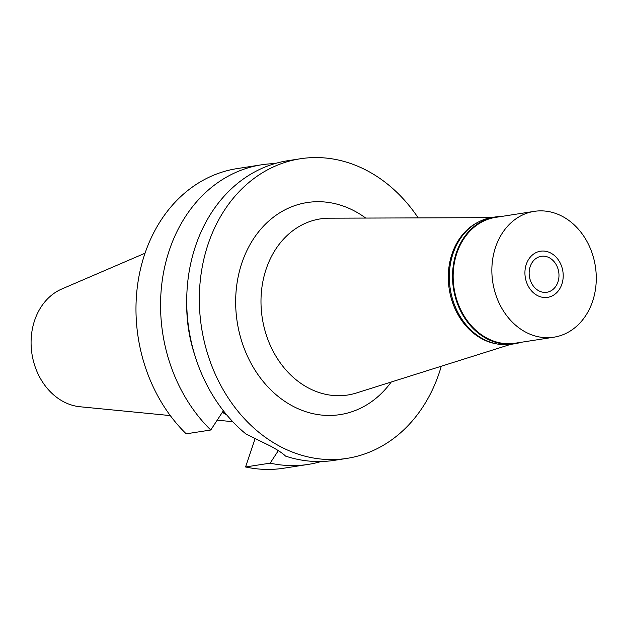 <?xml version="1.0" encoding="UTF-8"?>
<svg xmlns="http://www.w3.org/2000/svg" width="627" height="627" viewBox="0 0 627 627"><rect width="100%" height="100%" fill="white"/><g stroke="black" fill="none" stroke-linecap="round" stroke-linejoin="round"><path stroke-width="0.94" d="M497.093 343.964A63.68 51.908 -98.8 0 1 451.989 253.982A63.68 51.908 -98.8 0 1 478.142 222.162M510.668 344.364L356.489 392.964A89.12 72.646 -98.8 0 1 280.692 363.425A89.12 72.646 -98.8 0 1 266.161 269.054A89.12 72.646 81.2 0 1 329.3 218.188L490.957 217.655M365.713 218.071A107.311 87.474 81.2 0 0 241.889 262.94A107.311 87.474 81.2 0 0 278.639 396.828A107.311 87.474 81.2 0 0 391.224 382.015M441.283 366.239A151.609 123.582 -98.8 0 1 439.159 373.041A151.609 123.582 -98.8 0 1 346.95 458.384A151.609 123.582 -98.8 0 1 227.797 397.283A151.609 123.582 -98.8 0 1 208.133 244.099A151.609 123.582 -98.8 0 1 300.341 158.764A151.609 123.582 -98.8 0 1 418.201 217.898M300.341 158.764L287.73 160.724A151.609 123.582 81.2 0 0 195.53 246.066A151.609 123.582 81.2 0 0 245.996 434.041L270.746 446.205C278.176 450.28 283.098 453.58 285.528 456.103A151.609 123.582 81.2 0 0 334.348 460.343L346.95 458.384M186.736 303.319A128.872 105.046 81.2 0 0 194.801 355.164M223.361 410.74L210.774 430.004L186.195 433.829A151.609 123.582 81.2 0 1 144.782 253.959A151.609 123.582 81.2 0 1 236.99 168.616L261.569 164.791A151.609 123.582 -98.8 0 1 274.783 163.623M222.444 412.143L226.159 414.22M255.26 438.179L245.572 466.966A151.609 123.582 81.2 0 0 283.6 468.236L308.178 464.411A151.609 123.582 -98.8 0 1 270.151 463.141L278.317 450.648M321.126 461.519A151.609 123.582 -98.8 0 1 308.178 464.411M245.572 466.966L270.151 463.141M210.774 430.004A151.609 123.582 -98.8 0 1 169.361 250.134A151.609 123.582 -98.8 0 1 261.569 164.791M222.342 412.307A105.9 86.322 81.2 0 0 226.637 414.792M145.041 253.206L61.783 289.008A60.882 49.627 81.2 0 0 34.618 320.428A60.882 49.627 81.2 0 0 80.099 406.766L170.301 415.583M530.207 266.546A18.191 14.829 81.2 0 0 532.566 284.924A18.191 14.829 81.2 0 0 546.869 292.26A18.191 14.829 81.2 0 0 557.928 282.017A18.191 14.829 81.2 0 0 555.569 263.638A18.191 14.829 81.2 0 0 541.273 256.302A18.191 14.829 81.2 0 0 530.207 266.546M561.855 284.211A23.348 19.029 -98.8 0 1 556.784 292.597A23.348 19.029 -98.8 0 1 533.075 292.448A23.348 19.029 -98.8 0 1 526.28 264.351A23.348 19.029 -98.8 0 1 550.616 252.971A23.348 19.029 -98.8 0 1 561.855 284.211A23.348 19.029 81.2 0 0 550.616 252.971A23.348 19.029 81.2 0 0 526.28 264.351A23.348 19.029 81.2 0 0 533.075 292.448A23.348 19.029 81.2 0 0 556.784 292.597A23.348 19.029 81.2 0 0 561.855 284.211M521.037 342.311A64.134 52.276 -98.8 0 1 514.963 343.714A64.134 52.276 -98.8 0 1 464.56 317.865A64.134 52.276 -98.8 0 1 456.244 253.073A64.134 52.276 -98.8 0 1 495.244 216.973A64.134 52.276 -98.8 0 1 501.459 216.464M534.282 211.362L495.573 217.381A63.68 51.908 81.2 0 0 456.848 253.222A63.68 51.908 81.2 0 0 465.109 317.56A63.68 51.908 81.2 0 0 515.151 343.22L553.86 337.201A63.68 51.908 -98.8 0 1 503.81 311.541A63.68 51.908 -98.8 0 1 495.557 247.203A63.68 51.908 -98.8 0 1 534.282 211.362A63.68 51.908 -98.8 0 1 584.325 237.022A63.68 51.908 -98.8 0 1 592.586 301.36A63.68 51.908 -98.8 0 1 553.86 337.201M495.244 216.973L492.038 217.475A64.134 52.276 81.2 0 0 453.031 253.574A64.134 52.276 81.2 0 0 461.347 318.367A64.134 52.276 81.2 0 0 511.75 344.215L514.963 343.714M217.208 420.168L232.766 421.689"/></g></svg>
